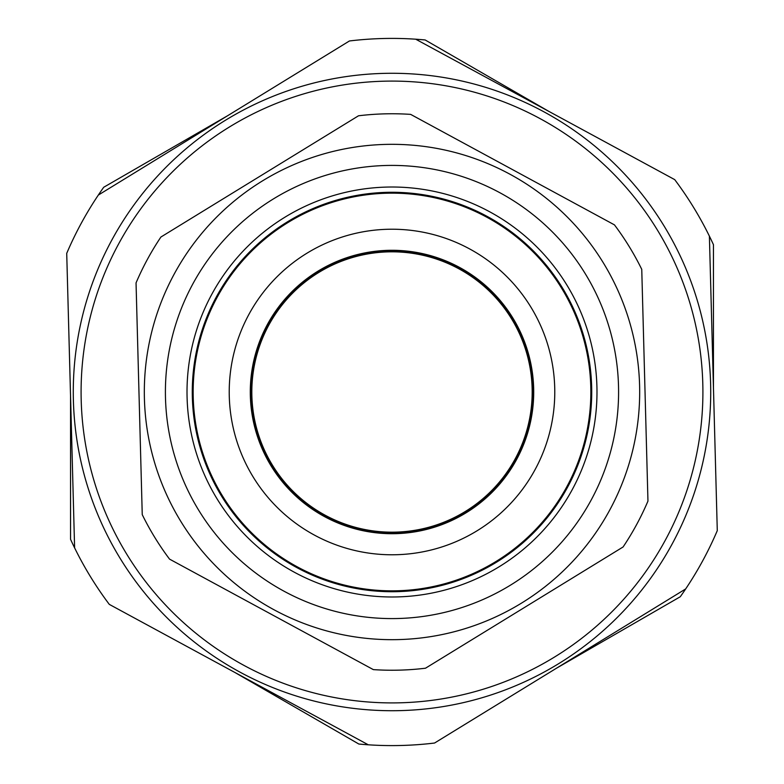 <?xml version="1.0" encoding="UTF-8"?>
<svg xmlns="http://www.w3.org/2000/svg" width="784" height="784" viewBox="0 0 784 784"><rect width="100%" height="100%" fill="white"/><g stroke="black" fill="none" stroke-linecap="round" stroke-linejoin="round"><path stroke-width="1.18" d="M256.505 356.063A140.169 140.169 0 0 1 427.937 256.505A140.169 140.169 0 0 1 527.495 427.937A140.169 140.169 0 0 1 356.063 527.495A140.169 140.169 0 0 1 256.505 356.063M702.797 383.67A310.915 310.915 0 0 1 400.33 702.797A310.915 310.915 0 0 1 81.203 400.33A310.915 310.915 0 0 1 383.67 81.203A310.915 310.915 0 0 1 702.797 383.67M70.668 400.614L74.607 547.869A353.594 353.594 0 0 0 109.29 604.376L368.284 744.8A353.594 353.594 0 0 0 434.571 743.026L685.677 588.931A353.594 353.594 0 0 0 717.282 530.641L709.393 236.131A353.594 353.594 0 0 0 674.71 179.624L415.716 39.2A353.594 353.594 0 0 0 349.429 40.974L98.323 195.069A353.594 353.594 0 0 0 66.718 253.359L70.668 400.614M203.791 456.18A198.852 198.852 0 0 1 327.82 203.791A198.852 198.852 0 0 1 580.209 327.82A198.852 198.852 0 0 1 456.18 580.209A198.852 198.852 0 0 1 203.791 456.18M203.144 456.406A199.538 199.538 0 0 1 327.594 203.144A199.538 199.538 0 0 1 580.856 327.594A199.538 199.538 0 0 1 456.406 580.856A199.538 199.538 0 0 1 203.144 456.406M525.221 346.567A140.757 140.757 0 0 1 437.433 525.221A140.757 140.757 0 0 1 258.779 437.433A140.757 140.757 0 0 1 346.567 258.779A140.757 140.757 0 0 1 525.221 346.567M284.788 217.286A204.987 204.987 0 0 1 566.714 284.788A204.987 204.987 0 0 1 499.212 566.714A204.987 204.987 0 0 1 217.286 499.212A204.987 204.987 0 0 1 284.788 217.286M496.458 562.226A199.724 199.724 0 0 0 562.226 287.542A199.724 199.724 0 0 0 287.542 221.774A199.724 199.724 0 0 0 221.774 496.458A199.724 199.724 0 0 0 496.458 562.226M521.536 603.102A247.675 247.675 0 0 1 180.898 521.536A247.675 247.675 0 0 1 262.464 180.898A247.675 247.675 0 0 1 603.102 262.464A247.675 247.675 0 0 1 521.536 603.102A247.675 247.675 0 0 0 603.102 262.464A247.675 247.675 0 0 0 262.464 180.898M160.906 237.033L358.504 115.787A278.242 278.242 0 0 1 410.659 114.386L614.46 224.881A278.242 278.242 0 0 1 641.753 269.353L647.956 501.094A278.242 278.242 0 0 1 623.094 546.967L425.496 668.213A278.242 278.242 0 0 1 373.341 669.614L169.54 559.119A278.242 278.242 0 0 1 142.247 514.647L136.044 282.906A278.242 278.242 0 0 1 160.906 237.033M98.323 195.069A353.594 353.594 0 0 1 103.704 187.268L227.546 115.767M74.607 547.869A353.594 353.594 0 0 1 70.55 539.304L70.55 396.302M415.716 39.2A353.594 353.594 0 0 1 425.153 39.964L548.996 111.465M368.284 744.8A353.594 353.594 0 0 1 358.847 744.036L235.004 672.535M709.393 236.131A353.594 353.594 0 0 1 713.45 244.696L713.45 387.698M685.677 588.931A353.594 353.594 0 0 1 680.296 596.732L556.454 668.233M73.392 400.536A318.725 318.725 0 0 1 383.464 73.392A318.725 318.725 0 0 1 710.608 383.464A318.725 318.725 0 0 1 400.536 710.608A318.725 318.725 0 0 1 73.392 400.536M257.877 437.737A141.698 141.698 0 0 1 346.263 257.877A141.698 141.698 0 0 1 526.123 346.263A141.698 141.698 0 0 1 437.737 526.123A141.698 141.698 0 0 1 257.877 437.737M237.934 444.538A162.778 162.778 0 0 1 339.462 237.934A162.778 162.778 0 0 1 546.066 339.462A162.778 162.778 0 0 1 444.538 546.066A162.778 162.778 0 0 1 237.934 444.538M273.489 198.871A226.596 226.596 0 0 0 198.871 510.511A226.596 226.596 0 0 0 510.511 585.129A226.596 226.596 0 0 0 585.129 273.489A226.596 226.596 0 0 0 273.489 198.871"/></g></svg>
